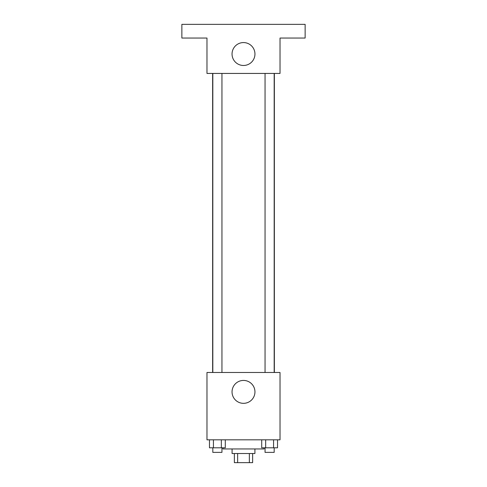 <?xml version="1.0" encoding="UTF-8"?>
<svg xmlns="http://www.w3.org/2000/svg" width="487" height="487" viewBox="0 0 487 487"><rect width="100%" height="100%" fill="white"/><g stroke="black" fill="none" stroke-linecap="round" stroke-linejoin="round"><path stroke-width="0.73" d="M249.356 453.519L249.356 462.65L234.369 462.65L234.369 453.519M249.356 462.65L252.631 462.65L252.631 453.519M254.914 448.953L254.914 453.519L232.086 453.519L232.086 448.953M237.644 453.519L237.644 462.65M222.955 447.809L222.955 448.953L264.045 448.953L264.045 447.809M280.025 439.822L206.975 439.822L206.975 372.482L280.025 372.482L280.025 439.822M254.951 391.883A11.451 11.451 0 0 1 237.772 401.799A11.451 11.451 0 0 1 237.772 381.966A11.451 11.451 0 0 1 254.951 391.883M274.364 73.434L274.364 372.482M265.05 372.482L265.05 73.434M221.95 73.434L221.95 372.482M280.025 73.434L206.975 73.434L206.975 38.047L181.864 38.047L181.864 24.35L305.136 24.35L305.136 38.047L280.025 38.047L280.025 73.434M254.951 54.027A11.451 11.451 0 0 1 237.772 63.943A11.451 11.451 0 0 1 237.772 44.11A11.451 11.451 0 0 1 254.951 54.027M277.523 439.822L277.523 447.809L261.708 447.809L261.708 439.822M273.572 439.822L273.572 447.809M265.659 439.822L265.659 447.809M274.181 447.809L274.181 452.374L265.05 452.374L265.05 447.809M225.292 439.822L225.292 447.809L209.477 447.809L209.477 439.822M221.342 439.822L221.342 447.809M213.428 439.822L213.428 447.809M221.95 447.809L221.95 452.374L212.819 452.374L212.819 447.809M212.636 73.434L212.636 372.482M274.181 372.482L274.181 73.434M212.819 73.434L212.819 372.482"/></g></svg>
